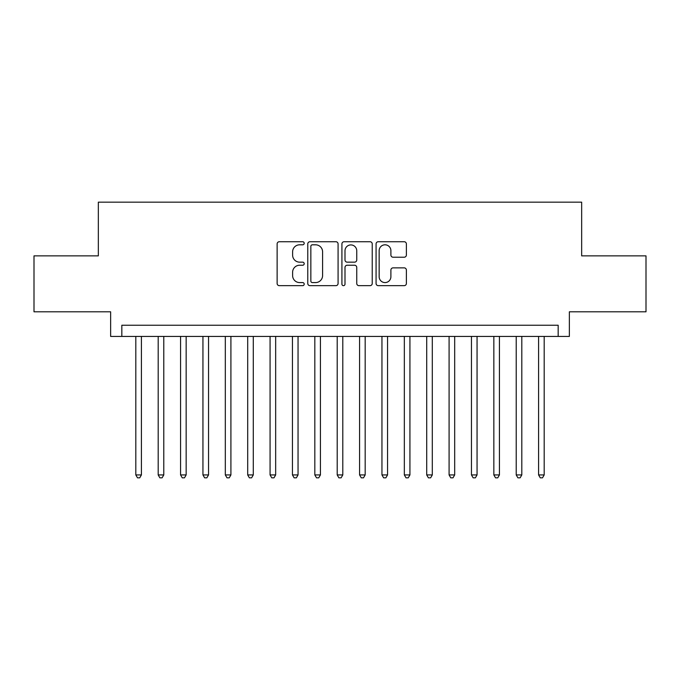 <?xml version="1.0" encoding="UTF-8"?>
<svg xmlns="http://www.w3.org/2000/svg" width="680" height="680" viewBox="0 0 680 680"><rect width="100%" height="100%" fill="white"/><g stroke="black" fill="none" stroke-linecap="round" stroke-linejoin="round"><path stroke-width="1.02" d="M304.198 243.27A1.538 1.538 0 0 0 302.659 241.731L279.327 241.731A2.193 2.193 0 0 0 277.125 243.925L277.125 283.466A2.193 2.193 0 0 0 279.327 285.659L302.659 285.659A1.538 1.538 0 0 0 304.198 284.121A1.538 1.538 0 0 0 302.659 282.582L299.642 282.582A7.029 7.029 0 0 1 292.613 275.553L292.613 272.264A7.029 7.029 0 0 1 299.642 265.234L302.659 265.234A1.538 1.538 0 0 0 304.198 263.695A1.538 1.538 0 0 0 302.659 262.157L299.642 262.157A7.029 7.029 0 0 1 292.613 255.127L292.613 251.838A7.029 7.029 0 0 1 299.642 244.808L302.659 244.808A1.538 1.538 0 0 0 304.198 243.27M404.192 257.219A2.193 2.193 0 0 0 406.385 255.017L406.385 243.925A2.193 2.193 0 0 0 404.192 241.731L378.275 241.731A2.193 2.193 0 0 0 376.074 243.925L376.074 283.466A2.193 2.193 0 0 0 378.275 285.659L404.192 285.659A2.193 2.193 0 0 0 406.385 283.466L406.385 270.062A2.193 2.193 0 0 0 404.192 267.869L393.1 267.869A2.193 2.193 0 0 0 390.898 270.062L390.898 276.709A5.873 5.873 0 0 1 385.024 282.582A5.873 5.873 0 0 1 379.151 276.709L379.151 250.682A5.873 5.873 0 0 1 385.024 244.808A5.873 5.873 0 0 1 390.898 250.682L390.898 255.017A2.193 2.193 0 0 0 393.1 257.219L404.192 257.219M558.169 336.421L569.364 336.421L569.364 311.805L646 311.805L646 255.867L581.663 255.867L581.663 202.164L98.337 202.164L98.337 255.867L34 255.867L34 311.805L110.636 311.805L110.636 336.421L558.169 336.421L558.169 325.236L121.831 325.236L121.831 336.421M338.079 243.925A2.193 2.193 0 0 0 335.877 241.731L309.961 241.731A2.193 2.193 0 0 0 307.768 243.925L307.768 283.466A2.193 2.193 0 0 0 309.961 285.659L335.877 285.659A2.193 2.193 0 0 0 338.079 283.466L338.079 243.925M344.123 241.731L370.039 241.731A2.193 2.193 0 0 1 372.232 243.925L372.232 283.466A2.193 2.193 0 0 1 370.039 285.659L358.947 285.659A2.193 2.193 0 0 1 356.745 283.466L356.745 267.427A2.193 2.193 0 0 0 354.552 265.234L347.191 265.234A2.193 2.193 0 0 0 344.998 267.427L344.998 284.121A1.538 1.538 0 0 1 343.459 285.659A1.538 1.538 0 0 1 341.921 284.121L341.921 243.925A2.193 2.193 0 0 1 344.123 241.731M312.383 244.808A1.538 1.538 0 0 0 310.845 246.347L310.845 281.044A1.538 1.538 0 0 0 312.383 282.582L315.562 282.582A7.029 7.029 0 0 0 322.592 275.553L322.592 251.838A7.029 7.029 0 0 0 315.562 244.808L312.383 244.808M356.745 250.792A5.873 5.873 0 0 0 350.872 244.919A5.873 5.873 0 0 0 344.998 250.792L344.998 259.964A2.193 2.193 0 0 0 347.191 262.157L354.552 262.157A2.193 2.193 0 0 0 356.745 259.964L356.745 250.792M135.813 336.421L135.813 474.929L141.406 474.929L141.406 336.421M141.406 474.929L139.731 477.836L137.496 477.836L135.813 474.929M158.194 336.421L158.194 474.929L163.786 474.929L163.786 336.421M163.786 474.929L162.103 477.836L159.868 477.836L158.194 474.929M180.566 336.421L180.566 474.929L186.158 474.929L186.158 336.421M186.158 474.929L184.484 477.836L182.248 477.836L180.566 474.929M202.946 336.421L202.946 474.929L208.539 474.929L208.539 336.421M208.539 474.929L206.856 477.836L204.62 477.836L202.946 474.929M225.318 336.421L225.318 474.929L230.911 474.929L230.911 336.421M230.911 474.929L229.236 477.836L227.001 477.836L225.318 474.929M247.699 336.421L247.699 474.929L253.292 474.929L253.292 336.421M253.292 474.929L251.608 477.836L249.373 477.836L247.699 474.929M270.07 336.421L270.07 474.929L275.663 474.929L275.663 336.421M275.663 474.929L273.989 477.836L271.753 477.836L270.07 474.929M292.451 336.421L292.451 474.929L298.044 474.929L298.044 336.421M298.044 474.929L296.37 477.836L294.125 477.836L292.451 474.929M314.823 336.421L314.823 474.929L320.425 474.929L320.425 336.421M320.425 474.929L318.741 477.836L316.506 477.836L314.823 474.929M337.203 336.421L337.203 474.929L342.796 474.929L342.796 336.421M342.796 474.929L341.122 477.836L338.878 477.836L337.203 474.929M359.575 336.421L359.575 474.929L365.177 474.929L365.177 336.421M365.177 474.929L363.494 477.836L361.258 477.836L359.575 474.929M381.956 336.421L381.956 474.929L387.549 474.929L387.549 336.421M387.549 474.929L385.875 477.836L383.63 477.836L381.956 474.929M404.337 336.421L404.337 474.929L409.929 474.929L409.929 336.421M409.929 474.929L408.247 477.836L406.011 477.836L404.337 474.929M426.708 336.421L426.708 474.929L432.301 474.929L432.301 336.421M432.301 474.929L430.627 477.836L428.392 477.836L426.708 474.929M449.089 336.421L449.089 474.929L454.682 474.929L454.682 336.421M454.682 474.929L452.999 477.836L450.763 477.836L449.089 474.929M471.461 336.421L471.461 474.929L477.054 474.929L477.054 336.421M477.054 474.929L475.379 477.836L473.144 477.836L471.461 474.929M493.841 336.421L493.841 474.929L499.435 474.929L499.435 336.421M499.435 474.929L497.752 477.836L495.516 477.836L493.841 474.929M516.213 336.421L516.213 474.929L521.807 474.929L521.807 336.421M521.807 474.929L520.132 477.836L517.896 477.836L516.213 474.929M538.594 336.421L538.594 474.929L544.187 474.929L544.187 336.421M544.187 474.929L542.504 477.836L540.269 477.836L538.594 474.929"/></g></svg>
